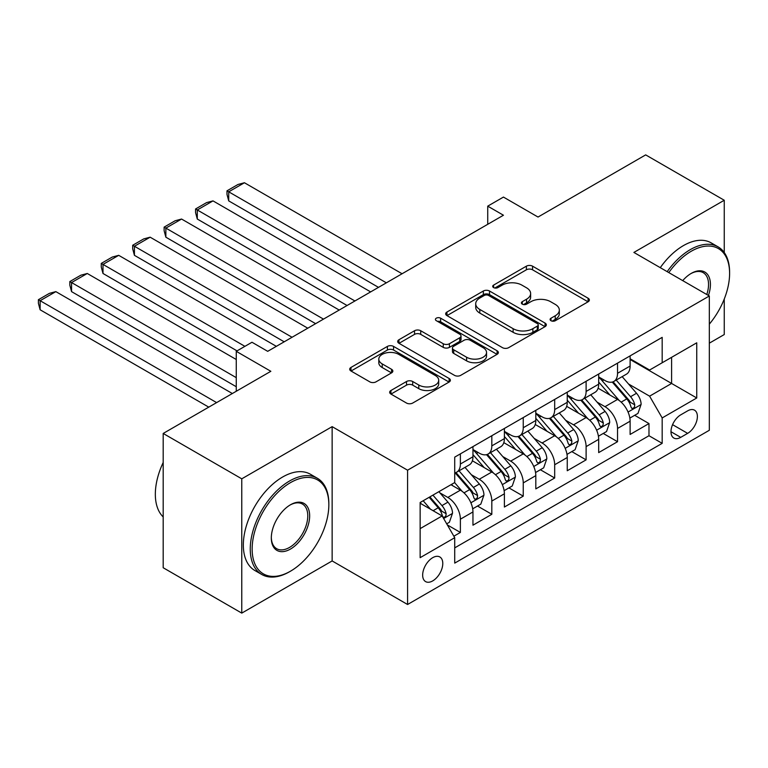 <?xml version="1.0" encoding="UTF-8"?>
<svg xmlns="http://www.w3.org/2000/svg" width="768" height="768" viewBox="0 0 768 768"><rect width="100%" height="100%" fill="white"/><g stroke="black" fill="none" stroke-linecap="round" stroke-linejoin="round"><path stroke-width="1.15" d="M550.992 320.717A3.053 1.766 0 0 0 555.312 320.717L588.096 301.795A4.368 2.515 0 0 0 589.373 300.01A4.368 2.515 0 0 0 588.096 298.224L532.56 266.17A4.368 2.515 0 0 0 526.387 266.17L493.613 285.091A3.053 1.766 0 0 0 492.71 286.339A3.053 1.766 0 0 0 493.613 287.587A3.053 1.766 0 0 0 497.923 287.587L502.166 285.139A13.958 8.064 0 0 1 521.914 285.139L526.541 287.808A13.958 8.064 0 0 1 530.63 293.51A13.958 8.064 0 0 1 526.541 299.213L522.298 301.661A3.053 1.766 0 0 0 521.405 302.909A3.053 1.766 0 0 0 522.298 304.147A3.053 1.766 0 0 0 526.618 304.147L530.861 301.699A13.958 8.064 0 0 1 550.608 301.699L555.235 304.378A13.958 8.064 0 0 1 559.325 310.07A13.958 8.064 0 0 1 555.235 315.773L550.992 318.221A3.053 1.766 0 0 0 550.099 319.469A3.053 1.766 0 0 0 550.992 320.717L550.992 318.221M432.72 580.896A14.227 8.208 120 0 0 442.013 568.368A14.227 8.208 120 0 0 439.834 556.963A14.227 8.208 120 0 0 432.72 557.674A14.227 8.208 120 0 0 423.427 570.202A14.227 8.208 120 0 0 425.606 581.606A14.227 8.208 120 0 0 432.72 580.896M390.941 390.499A4.368 2.515 0 0 0 389.664 392.285A4.368 2.515 0 0 0 390.941 394.061L406.522 403.056A4.368 2.515 0 0 0 412.694 403.056L449.107 382.042A4.368 2.515 0 0 0 450.384 380.256A4.368 2.515 0 0 0 449.107 378.48L393.571 346.416A4.368 2.515 0 0 0 387.398 346.416L350.986 367.43A4.368 2.515 0 0 0 349.709 369.216A4.368 2.515 0 0 0 350.986 370.992L369.811 381.859A4.368 2.515 0 0 0 375.984 381.859L391.565 372.864A4.368 2.515 0 0 0 392.842 371.088A4.368 2.515 0 0 0 391.565 369.302L382.224 363.917A11.674 6.739 0 0 1 378.806 359.146A11.674 6.739 0 0 1 386.016 352.925A11.674 6.739 0 0 1 398.736 354.384L435.293 375.494A11.674 6.739 0 0 1 438.71 380.256A11.674 6.739 0 0 1 431.51 386.486A11.674 6.739 0 0 1 418.79 385.018L412.694 381.504A4.368 2.515 0 0 0 406.522 381.504L390.941 390.499L390.941 394.061M724.253 252.547L724.253 200.256L645.677 154.886L538.022 217.046L503.443 197.078L487.728 206.15L503.443 215.232L267.696 351.331L251.981 342.259L236.266 351.331L236.266 391.258M241.766 478.819L241.766 613.114L332.141 560.938L332.141 426.643L241.766 478.819L163.19 433.45L270.845 371.299L236.266 351.331M332.141 426.643L407.578 470.198L709.325 295.987L709.325 430.272L407.578 604.493L407.578 470.198M724.253 200.256L633.888 252.432L709.325 295.987M502.474 347.664A4.368 2.515 0 0 0 508.646 347.664L545.059 326.64A4.368 2.515 0 0 0 546.336 324.854A4.368 2.515 0 0 0 545.059 323.078L489.523 291.014A4.368 2.515 0 0 0 483.35 291.014L446.947 312.038A4.368 2.515 0 0 0 445.661 313.814A4.368 2.515 0 0 0 446.947 315.6L502.474 347.664M437.52 321.379A3.053 1.766 0 0 1 440.621 321.811L440.621 318.182L497.078 350.774A4.368 2.515 0 0 1 498.355 352.56A4.368 2.515 0 0 1 497.078 354.336L460.675 375.36A4.368 2.515 0 0 1 454.502 375.36L398.966 343.296L398.966 339.734A4.368 2.515 0 0 0 397.69 341.51A4.368 2.515 0 0 0 398.966 343.296M398.966 339.734L414.547 330.739A4.368 2.515 0 0 1 420.72 330.739L443.242 343.738A4.368 2.515 0 0 0 449.414 343.738L459.744 337.776A4.368 2.515 0 0 0 461.021 335.99A4.368 2.515 0 0 0 459.744 334.214L436.301 320.669A3.053 1.766 0 0 1 435.408 319.43A3.053 1.766 0 0 1 437.29 317.798A3.053 1.766 0 0 1 440.621 318.182M241.766 613.114L163.19 567.744L163.19 433.45M709.325 343.171L724.253 334.55L724.253 299.021M453.859 536.208L460.378 532.445L447.341 524.918M439.92 492.864L447.811 497.424A17.779 10.262 60 0 1 460.378 519.197L472.954 511.939L472.954 525.187L491.818 514.301L477.514 506.045M471.35 474.72L479.242 479.27A17.779 10.262 60 0 1 491.818 501.053L504.384 493.795L504.384 507.043L523.248 496.147L508.944 487.891M502.781 456.566L510.672 461.126A17.779 10.262 60 0 1 523.248 482.899L535.814 475.642L535.814 488.89L554.678 478.003L540.374 469.747M534.211 438.422L542.102 442.982A17.779 10.262 60 0 1 554.678 464.755L567.254 457.498L567.254 470.746L586.109 459.859L571.805 451.603M565.642 420.278L573.542 424.829A17.779 10.262 60 0 1 586.109 446.611L598.685 439.354L598.685 452.602L617.539 441.706L617.539 428.458A17.779 10.262 -120 0 0 604.973 406.685L597.082 402.125M603.245 433.45L617.539 441.706M472.954 511.939A17.779 10.262 -120 0 0 460.378 490.166L450.95 484.714M504.384 493.795A17.779 10.262 -120 0 0 491.818 472.013L472.378 460.79M535.814 475.642A17.779 10.262 -120 0 0 523.248 453.869L503.808 442.646M567.254 457.498A17.779 10.262 -120 0 0 554.678 435.725L535.238 424.493M598.685 439.354A17.779 10.262 -120 0 0 586.109 417.571L566.669 406.349M687.638 410.861L680.726 414.854A13.776 7.958 120 0 0 671.722 426.998A13.776 7.958 120 0 0 673.834 438.038A13.776 7.958 120 0 0 680.726 437.357L687.638 433.363A13.776 7.958 120 0 0 696.643 421.219A13.776 7.958 120 0 0 694.531 410.179A13.776 7.958 120 0 0 687.638 410.861M420.144 528.634L442.147 515.933L454.723 537.706L454.723 563.117L662.179 443.347L662.179 417.936L649.603 396.163L628.512 383.981M454.723 537.706L420.144 557.674L420.144 502.502L454.723 482.544L454.723 457.133L662.179 337.363L662.179 362.765L696.749 342.806L696.749 397.978L662.179 417.936M472.954 449.51L479.242 453.139A17.779 10.262 60 0 0 488.131 454.022L500.707 446.765A17.779 10.262 -120 0 0 504.384 438.624L504.384 428.458M504.384 431.366L510.672 434.995A17.779 10.262 60 0 0 519.562 435.878L532.138 428.611A17.779 10.262 -120 0 0 535.814 420.48L535.814 410.314M535.814 413.213L542.102 416.851A17.779 10.262 60 0 0 550.992 417.725L563.568 410.467A17.779 10.262 -120 0 0 567.254 402.326L567.254 392.17M567.254 395.069L573.542 398.698A17.779 10.262 60 0 0 582.432 399.581L594.998 392.323A17.779 10.262 -120 0 0 598.685 384.182L598.685 374.016M454.723 547.872L648.979 435.725L648.979 423.562L630.115 434.448L630.115 421.2A17.779 10.262 -120 0 0 617.539 399.427L598.109 388.205M598.685 376.925L604.973 380.554A17.779 10.262 -120 0 0 613.862 381.437A17.779 10.262 -120 0 0 617.539 373.296L617.539 363.13M613.862 381.437L626.438 374.17A17.779 10.262 -120 0 0 630.115 366.038L630.115 355.872M460.378 453.869L460.378 464.026A17.779 10.262 60 0 1 456.701 472.166A17.779 10.262 60 0 1 454.723 472.886M456.701 472.166L469.267 464.909A17.779 10.262 -120 0 0 472.954 456.768L472.954 446.611M491.818 435.715L491.818 445.882A17.779 10.262 60 0 1 488.131 454.022M523.248 417.571L523.248 427.738A17.779 10.262 60 0 1 519.562 435.878M554.678 399.427L554.678 409.584A17.779 10.262 60 0 1 550.992 417.725M586.109 381.274L586.109 391.44A17.779 10.262 60 0 1 582.432 399.581M586.109 446.611L586.109 459.859M554.678 464.755L554.678 478.003M523.248 482.899L523.248 496.147M491.818 501.053L491.818 514.301M460.378 519.197L460.378 532.445M442.147 515.933L420.144 503.232M649.603 396.163L671.606 383.453L671.606 357.322L696.749 342.806M630.115 359.501L696.749 397.978M630.115 358.771L649.603 370.022L662.179 362.765M332.141 560.938L407.578 604.493M487.728 206.15L487.728 224.304M634.675 415.306L648.979 423.562M648.979 435.725L662.179 443.347M552.211 321.149L555.235 319.402A13.958 8.064 0 0 0 559.325 313.699L559.325 310.07M530.63 293.51L530.63 297.139A13.958 8.064 0 0 1 526.541 302.842L523.526 304.579M588.038 301.824L532.56 269.798A4.368 2.515 0 0 0 526.387 269.798L494.832 288.019M545.002 326.678L489.523 294.643A4.368 2.515 0 0 0 483.35 294.643L447.005 315.629M537.341 326.102A3.053 1.766 0 0 0 538.234 324.854A3.053 1.766 0 0 0 537.341 323.616L488.592 295.469A3.053 1.766 0 0 0 484.272 295.469L479.798 298.051A13.958 8.064 0 0 0 475.709 303.754A13.958 8.064 0 0 0 479.798 309.446L513.12 328.685A13.958 8.064 0 0 0 532.867 328.685L537.341 326.102L537.341 329.731A3.053 1.766 0 0 0 538.234 328.493L538.234 324.854M475.709 303.754L475.709 307.382A13.958 8.064 0 0 0 479.798 313.085L479.798 309.446M537.341 329.731L532.867 332.314A13.958 8.064 0 0 1 513.12 332.314L479.798 313.085M399.024 343.325L414.547 334.368L414.547 330.739M461.021 335.99L461.021 339.619A4.368 2.515 0 0 1 459.744 341.405L449.414 347.366A4.368 2.515 0 0 1 443.242 347.366L420.72 334.368A4.368 2.515 0 0 0 414.547 334.368M440.621 321.811L497.021 354.374M466.608 357.235A11.674 6.739 0 0 0 479.328 358.694A11.674 6.739 0 0 0 486.538 352.474A11.674 6.739 0 0 0 483.12 347.702L470.237 340.262A4.368 2.515 0 0 0 464.064 340.262L453.734 346.234A4.368 2.515 0 0 0 452.448 348.019A4.368 2.515 0 0 0 453.734 349.795L466.608 357.235L466.608 360.864A11.674 6.739 0 0 0 479.328 362.323A11.674 6.739 0 0 0 486.538 356.102L486.538 352.474M452.448 348.019L452.448 351.648A4.368 2.515 0 0 0 453.734 353.424L453.734 349.795M466.608 360.864L453.734 353.424M438.71 380.256L438.71 383.885A11.674 6.739 0 0 1 431.51 390.115A11.674 6.739 0 0 1 418.79 388.656L412.694 385.133A4.368 2.515 0 0 0 406.522 385.133L390.998 394.099M378.806 359.146L378.806 362.774A11.674 6.739 0 0 0 382.224 367.546L382.224 363.917M391.507 372.902L382.224 367.546M449.04 382.07L393.571 350.045A4.368 2.515 0 0 0 387.398 350.045L351.043 371.03M629.856 418.09L637.978 413.395L641.117 404.323A11.779 6.797 -120 0 0 636.528 393.264L622.166 376.637M386.352 282.826L228.72 191.818L244.435 182.746L402.077 273.754M619.286 400.579L602.256 380.851A34.003 19.632 -120 0 0 598.685 377.117M228.72 200.89L226.992 194.448L226.992 190.819L228.72 191.818L228.72 200.89L378.499 287.366M609.946 395.04L600.422 384.01A28.224 16.301 -120 0 0 598.685 382.118M612.259 382.07L626.784 398.89A11.779 6.797 60 0 1 630.989 407.002L631.843 408.403L633.437 408.173L634.502 406.886L634.762 404.822A11.779 6.797 -120 0 0 630.557 396.71L616.195 380.083M613.114 381.802L628.723 399.869A6 3.466 60 0 1 630.23 402.211L634.762 404.822M226.992 190.819L237.994 184.474L244.435 182.746M709.325 324.154A54.23 31.315 120 0 0 729.6 273.389A54.23 31.315 120 0 0 691.248 251.251A54.23 31.315 120 0 0 668.803 272.592M667.19 271.651A55.565 32.083 -60 0 1 690.307 249.619A55.565 32.083 -60 0 1 718.09 246.864A55.565 32.083 -60 0 1 729.6 272.304L729.6 273.389M682.723 280.627A27.12 15.658 -60 0 1 691.248 273.389L691.248 273.389A27.12 15.658 -60 0 1 708.422 295.469M660.269 267.667A55.565 32.083 -60 0 1 683.395 245.626A55.565 32.083 -60 0 1 711.178 242.87L718.09 246.864M706.781 294.509A25.786 14.89 120 0 0 703.2 272.659A25.786 14.89 120 0 0 690.778 273.677M289.546 571.738L290.486 571.19A54.23 31.315 120 0 0 328.838 504.768A54.23 31.315 120 0 0 290.486 482.63A54.23 31.315 120 0 0 252.144 549.053A54.23 31.315 120 0 0 290.486 571.19L289.546 571.738A55.565 32.083 -60 0 1 261.763 574.483A55.565 32.083 -60 0 1 253.248 529.958A55.565 32.083 -60 0 1 289.546 480.998A55.565 32.083 -60 0 1 317.328 478.243A55.565 32.083 -60 0 1 328.838 503.683L328.838 504.768M290.486 549.053A27.12 15.658 -60 0 1 271.315 537.984A27.12 15.658 -60 0 1 290.486 504.768L290.486 504.768A27.12 15.658 -60 0 1 309.658 515.837A27.12 15.658 -60 0 1 290.486 549.053M271.325 537.427A25.786 14.89 120 0 0 276.653 548.698A25.786 14.89 120 0 0 289.546 547.421A25.786 14.89 120 0 0 306.384 524.698A25.786 14.89 120 0 0 302.438 504.038A25.786 14.89 120 0 0 290.006 505.056M261.763 574.483L254.851 570.499A55.565 32.083 -60 0 1 246.326 525.965A55.565 32.083 -60 0 1 282.634 477.005A55.565 32.083 -60 0 1 310.416 474.25L317.328 478.243M163.19 516.931A55.565 32.083 -60 0 1 163.19 462.49M598.416 436.234L606.538 431.549L609.686 422.467A11.779 6.797 -120 0 0 605.098 411.408L590.736 394.781M354.922 300.979L197.29 209.971L213.005 200.89L370.637 291.898M587.856 418.723L570.826 399.005A34.003 19.632 -120 0 0 567.254 395.261M197.29 219.043L195.562 212.602L195.562 208.973L197.29 209.971L197.29 219.043L347.069 305.51M578.515 413.184L568.992 402.163A28.224 16.301 -120 0 0 567.254 400.262M580.829 400.214L595.354 417.034A11.779 6.797 60 0 1 599.549 425.155L600.413 426.547L601.997 426.326L603.062 425.03L603.322 422.976A11.779 6.797 -120 0 0 599.126 414.864L584.765 398.227M581.683 399.946L597.293 418.013A6 3.466 60 0 1 598.8 420.365L603.322 422.976M195.562 208.973L206.563 202.618L213.005 200.89M566.986 454.387L575.107 449.693L578.246 440.621A11.779 6.797 -120 0 0 573.667 429.562L559.306 412.934M323.491 319.123L165.859 228.115L181.574 219.043L339.206 310.051M556.426 436.867L539.395 417.149A34.003 19.632 -120 0 0 535.814 413.414M165.859 237.187L164.131 230.746L164.131 227.117L165.859 228.115L165.859 237.187L315.629 323.664M547.085 431.338L537.562 420.307A28.224 16.301 -120 0 0 535.814 418.406M549.398 418.368L563.923 435.187A11.779 6.797 60 0 1 568.118 443.299L568.973 444.691L570.566 444.47L571.632 443.174L571.891 441.12A11.779 6.797 -120 0 0 567.696 433.008L553.334 416.381M550.253 418.09L565.853 436.166A6 3.466 60 0 1 567.37 438.509L571.891 441.12M164.131 227.117L175.133 220.762L181.574 219.043M535.555 472.531L543.677 467.837L546.816 458.765A11.779 6.797 -120 0 0 542.227 447.706L527.866 431.078M292.061 337.267L134.429 246.259L150.144 237.187L307.776 328.195M524.995 455.021L507.965 435.293A34.003 19.632 -120 0 0 504.384 431.558M134.429 255.331L132.701 248.89L132.701 245.261L134.429 246.259L134.429 255.331L284.198 341.808M515.654 449.482L506.122 438.451A28.224 16.301 -120 0 0 504.384 436.56M517.958 436.512L532.483 453.331A11.779 6.797 60 0 1 536.688 461.443L537.542 462.845L539.136 462.614L540.202 461.328L540.461 459.274A11.779 6.797 -120 0 0 536.256 451.152L521.894 434.525M518.813 436.243L534.422 454.31A6 3.466 60 0 1 535.939 456.662L540.461 459.274M132.701 245.261L143.702 238.915L150.144 237.187M504.125 490.675L512.246 485.99L515.386 476.918A11.779 6.797 -120 0 0 510.797 465.85L496.435 449.222M244.906 346.339L102.998 264.413L118.714 255.331L276.346 346.339M493.565 473.165L476.525 453.446A34.003 19.632 -120 0 0 472.954 449.702M102.998 273.485L101.261 267.043L101.261 263.414L102.998 264.413L102.998 273.485L237.053 350.88M484.224 467.635L474.691 456.605A28.224 16.301 -120 0 0 472.954 454.704M486.528 454.666L501.053 471.475A11.779 6.797 60 0 1 505.258 479.597L506.112 480.989L507.706 480.768L508.771 479.472L509.03 477.418A11.779 6.797 -120 0 0 504.826 469.306L490.464 452.678M487.382 454.387L502.992 472.454A6 3.466 60 0 1 504.509 474.806L509.03 477.418M101.261 263.414L112.262 257.059L118.714 255.331M472.685 508.829L480.816 504.134L483.955 495.062A11.779 6.797 -120 0 0 479.366 484.003L465.005 467.376M236.266 377.645L71.558 282.557L87.274 273.485L236.266 359.501M462.125 491.309L454.608 482.602M71.558 291.629L69.83 285.187L69.83 281.558L71.558 282.557L71.558 291.629L236.266 386.726M452.784 485.779L451.565 484.358M455.098 472.81L469.622 489.629A11.779 6.797 60 0 1 473.827 497.741L474.682 499.142L476.275 498.912L477.341 497.616L477.59 495.562A11.779 6.797 -120 0 0 473.395 487.45L459.034 470.822M455.952 472.531L471.562 490.608A6 3.466 60 0 1 473.069 492.95L477.59 495.562M69.83 281.558L80.832 275.203L87.274 273.485M446.707 523.824L449.376 522.288L452.525 513.206A11.779 6.797 -120 0 0 447.936 502.147L438.893 491.683M216.624 402.605L40.128 300.701L55.843 291.629L232.339 393.523M430.454 509.174L423.178 500.755M40.128 309.782L38.4 303.331L38.4 299.702L40.128 300.701L40.128 309.782L208.762 407.136M421.354 503.923L420.144 502.531M429.149 497.309L438.192 507.773A11.779 6.797 60 0 1 442.387 515.885L443.251 517.286L444.835 517.066L445.901 515.77L446.16 513.715A11.779 6.797 -120 0 0 441.965 505.594L432.922 495.13M429.878 496.886L440.131 508.752A6 3.466 60 0 1 441.638 511.104L446.16 513.715M38.4 299.702L49.402 293.357L55.843 291.629M447.811 497.424L460.378 490.166M479.242 479.27L491.818 472.013M510.672 461.126L523.248 453.869M542.102 442.982L554.678 435.725M573.542 424.829L586.109 417.571M604.973 406.685L617.539 399.427M617.539 373.296L630.115 366.038M460.378 464.026L472.954 456.768M491.818 445.882L504.384 438.624M523.248 427.738L535.814 420.48M554.678 409.584L567.254 402.326M586.109 391.44L598.685 384.182M617.539 428.458L630.115 421.2M672.566 424.656L687.638 433.363M670.982 431.731L680.726 437.357M555.235 319.402L555.235 315.773M522.298 304.147L522.298 301.661M526.541 302.842L526.541 299.213M493.613 287.587L493.613 285.091M526.387 269.798L526.387 266.17M532.56 269.798L532.56 266.17M588.096 301.795L588.096 298.224M446.947 315.6L446.947 312.038M483.35 294.643L483.35 291.014M489.523 294.643L489.523 291.014M545.059 326.64L545.059 323.078M513.12 332.314L513.12 328.685M532.867 332.314L532.867 328.685M420.72 334.368L420.72 330.739M443.242 347.366L443.242 343.738M449.414 347.366L449.414 343.738M459.744 341.405L459.744 337.776M497.078 354.336L497.078 350.774M406.522 385.133L406.522 381.504M412.694 385.133L412.694 381.504M418.79 388.656L418.79 385.018M391.565 372.864L391.565 369.302M350.986 370.992L350.986 367.43M387.398 350.045L387.398 346.416M393.571 350.045L393.571 346.416M449.107 382.042L449.107 378.48M628.051 412.051L641.04 404.554M602.256 380.851L603.878 379.92M630.557 396.71L636.528 393.264M621.168 402.134L626.784 398.89M596.621 430.195L609.61 422.698M570.826 399.005L572.448 398.064M599.126 414.864L605.098 411.408M589.738 420.278L595.354 417.034M565.19 448.339L578.17 440.851M539.395 417.149L541.008 416.218M567.696 433.008L573.667 429.562M558.298 438.432L563.923 435.187M533.76 466.493L546.739 458.995M507.965 435.293L509.578 434.362M536.256 451.152L542.227 447.706M526.867 456.576L532.483 453.331M502.33 484.637L515.309 477.139M476.525 453.446L478.147 452.506M504.826 469.306L510.797 465.85M495.437 474.72L501.053 471.475M470.89 502.781L483.878 495.293M473.395 487.45L479.366 484.003M464.006 492.874L469.622 489.629M443.645 518.515L452.448 513.437M441.965 505.594L447.936 502.147M433.104 510.71L438.192 507.773"/></g></svg>
